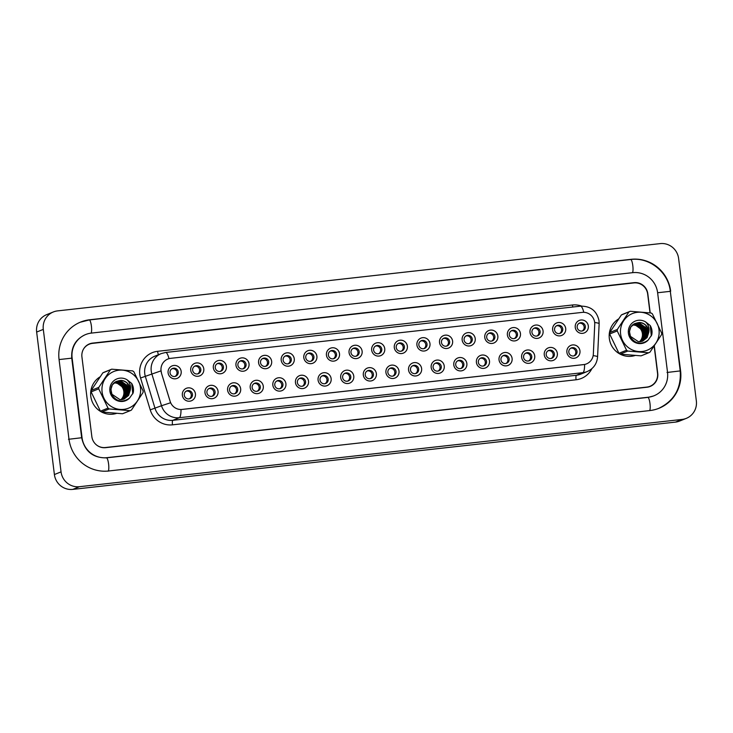 <?xml version="1.0" encoding="UTF-8"?>
<svg xmlns="http://www.w3.org/2000/svg" width="733" height="733" viewBox="0 0 733 733"><rect width="100%" height="100%" fill="white"/><g stroke="black" fill="none" stroke-linecap="round" stroke-linejoin="round"><path stroke-width="1.1" d="M218.049 391.275A6.725 6.56 -111.9 0 1 212.341 398.67A6.725 6.56 -111.9 0 1 204.983 392.732A6.725 6.56 -111.9 0 1 210.683 385.338A6.725 6.56 -111.9 0 1 218.049 391.275M206.917 392.668A4.206 4.105 68.1 0 0 212.57 396.113A4.206 4.105 68.1 0 0 215.081 391.761A4.206 4.105 68.1 0 0 209.427 388.316A4.206 4.105 68.1 0 0 206.917 392.668M240.662 388.747A6.725 6.56 -111.9 0 1 234.963 396.15A6.725 6.56 -111.9 0 1 227.606 390.213A6.725 6.56 -111.9 0 1 233.305 382.809A6.725 6.56 -111.9 0 1 240.662 388.747M229.53 390.148A4.206 4.105 68.1 0 0 235.183 393.594A4.206 4.105 68.1 0 0 237.694 389.232A4.206 4.105 68.1 0 0 232.04 385.787A4.206 4.105 68.1 0 0 229.53 390.148M263.284 386.227A6.725 6.56 -111.9 0 1 257.585 393.621A6.725 6.56 -111.9 0 1 250.219 387.684A6.725 6.56 -111.9 0 1 255.927 380.29A6.725 6.56 -111.9 0 1 263.284 386.227M252.152 387.62A4.206 4.105 68.1 0 0 257.805 391.065A4.206 4.105 68.1 0 0 260.316 386.703A4.206 4.105 68.1 0 0 254.663 383.258A4.206 4.105 68.1 0 0 252.152 387.62M285.907 383.698A6.725 6.56 -111.9 0 1 280.198 391.092A6.725 6.56 -111.9 0 1 272.841 385.155A6.725 6.56 -111.9 0 1 278.54 377.761A6.725 6.56 -111.9 0 1 285.907 383.698M274.774 385.091A4.206 4.105 68.1 0 0 280.427 388.536A4.206 4.105 68.1 0 0 282.938 384.184A4.206 4.105 68.1 0 0 277.285 380.739A4.206 4.105 68.1 0 0 274.774 385.091M308.52 381.178A6.725 6.56 -111.9 0 1 302.821 388.572A6.725 6.56 -111.9 0 1 295.463 382.635A6.725 6.56 -111.9 0 1 301.162 375.241A6.725 6.56 -111.9 0 1 308.52 381.178M297.387 382.571A4.206 4.105 68.1 0 0 303.041 386.016A4.206 4.105 68.1 0 0 305.56 381.655A4.206 4.105 68.1 0 0 299.898 378.21A4.206 4.105 68.1 0 0 297.387 382.571M331.142 378.649A6.725 6.56 -111.9 0 1 325.443 386.044A6.725 6.56 -111.9 0 1 318.076 380.106A6.725 6.56 -111.9 0 1 323.784 372.712A6.725 6.56 -111.9 0 1 331.142 378.649M320.009 380.042A4.206 4.105 68.1 0 0 325.663 383.487A4.206 4.105 68.1 0 0 328.173 379.135A4.206 4.105 68.1 0 0 322.52 375.69A4.206 4.105 68.1 0 0 320.009 380.042M353.764 376.121A6.725 6.56 -111.9 0 1 348.056 383.515A6.725 6.56 -111.9 0 1 340.698 377.587A6.725 6.56 -111.9 0 1 346.397 370.183A6.725 6.56 -111.9 0 1 353.764 376.121M342.632 377.513A4.206 4.105 68.1 0 0 348.285 380.958A4.206 4.105 68.1 0 0 350.795 376.606A4.206 4.105 68.1 0 0 345.142 373.161A4.206 4.105 68.1 0 0 342.632 377.513M376.377 373.601A6.725 6.56 -111.9 0 1 370.678 380.995A6.725 6.56 -111.9 0 1 363.321 375.058A6.725 6.56 -111.9 0 1 369.02 367.664A6.725 6.56 -111.9 0 1 376.377 373.601M365.245 374.994A4.206 4.105 68.1 0 0 370.898 378.439A4.206 4.105 68.1 0 0 373.418 374.077A4.206 4.105 68.1 0 0 367.755 370.632A4.206 4.105 68.1 0 0 365.245 374.994M398.999 371.072A6.725 6.56 -111.9 0 1 393.3 378.466A6.725 6.56 -111.9 0 1 385.934 372.529A6.725 6.56 -111.9 0 1 391.642 365.135A6.725 6.56 -111.9 0 1 398.999 371.072M387.867 372.465A4.206 4.105 68.1 0 0 393.52 375.91A4.206 4.105 68.1 0 0 396.031 371.558A4.206 4.105 68.1 0 0 390.377 368.113A4.206 4.105 68.1 0 0 387.867 372.465M421.622 368.543A6.725 6.56 -111.9 0 1 415.913 375.947A6.725 6.56 -111.9 0 1 408.556 370.009A6.725 6.56 -111.9 0 1 414.255 362.615A6.725 6.56 -111.9 0 1 421.622 368.543M410.489 369.945A4.206 4.105 68.1 0 0 416.142 373.39A4.206 4.105 68.1 0 0 418.653 369.029A4.206 4.105 68.1 0 0 413 365.584A4.206 4.105 68.1 0 0 410.489 369.945M444.244 366.024A6.725 6.56 -111.9 0 1 438.536 373.418A6.725 6.56 -111.9 0 1 431.178 367.48A6.725 6.56 -111.9 0 1 436.877 360.086A6.725 6.56 -111.9 0 1 444.244 366.024M433.102 367.416A4.206 4.105 68.1 0 0 438.755 370.861A4.206 4.105 68.1 0 0 441.275 366.509A4.206 4.105 68.1 0 0 435.613 363.064A4.206 4.105 68.1 0 0 433.102 367.416M466.857 363.495A6.725 6.56 -111.9 0 1 461.158 370.889A6.725 6.56 -111.9 0 1 453.791 364.952A6.725 6.56 -111.9 0 1 459.499 357.557A6.725 6.56 -111.9 0 1 466.857 363.495M455.724 364.887A4.206 4.105 68.1 0 0 461.378 368.332A4.206 4.105 68.1 0 0 463.888 363.98A4.206 4.105 68.1 0 0 458.235 360.535A4.206 4.105 68.1 0 0 455.724 364.887M489.479 360.975A6.725 6.56 -111.9 0 1 483.78 368.369A6.725 6.56 -111.9 0 1 476.413 362.432A6.725 6.56 -111.9 0 1 482.112 355.038A6.725 6.56 -111.9 0 1 489.479 360.975M478.347 362.368A4.206 4.105 68.1 0 0 484 365.813A4.206 4.105 68.1 0 0 486.51 361.451A4.206 4.105 68.1 0 0 480.857 358.006A4.206 4.105 68.1 0 0 478.347 362.368M512.101 358.446A6.725 6.56 -111.9 0 1 506.393 365.84A6.725 6.56 -111.9 0 1 499.036 359.903A6.725 6.56 -111.9 0 1 504.735 352.509A6.725 6.56 -111.9 0 1 512.101 358.446M500.96 359.839A4.206 4.105 68.1 0 0 506.613 363.284A4.206 4.105 68.1 0 0 509.133 358.932A4.206 4.105 68.1 0 0 503.47 355.487A4.206 4.105 68.1 0 0 500.96 359.839M534.714 355.917A6.725 6.56 -111.9 0 1 529.015 363.321A6.725 6.56 -111.9 0 1 521.649 357.383A6.725 6.56 -111.9 0 1 527.357 349.989A6.725 6.56 -111.9 0 1 534.714 355.917M523.582 357.319A4.206 4.105 68.1 0 0 529.235 360.764A4.206 4.105 68.1 0 0 531.746 356.403A4.206 4.105 68.1 0 0 526.092 352.958A4.206 4.105 68.1 0 0 523.582 357.319M557.337 353.398A6.725 6.56 -111.9 0 1 551.637 360.792A6.725 6.56 -111.9 0 1 544.271 354.854A6.725 6.56 -111.9 0 1 549.97 347.46A6.725 6.56 -111.9 0 1 557.337 353.398M546.204 354.79A4.206 4.105 68.1 0 0 551.857 358.235A4.206 4.105 68.1 0 0 554.368 353.874A4.206 4.105 68.1 0 0 548.715 350.429A4.206 4.105 68.1 0 0 546.204 354.79M579.959 350.869A6.725 6.56 -111.9 0 1 574.251 358.263A6.725 6.56 -111.9 0 1 566.893 352.326A6.725 6.56 -111.9 0 1 572.592 344.931A6.725 6.56 -111.9 0 1 579.959 350.869M568.817 352.261A4.206 4.105 68.1 0 0 574.47 355.707A4.206 4.105 68.1 0 0 576.99 351.354A4.206 4.105 68.1 0 0 571.337 347.909A4.206 4.105 68.1 0 0 568.817 352.261M195.427 393.804A6.725 6.56 -111.9 0 1 189.728 401.198A6.725 6.56 -111.9 0 1 182.361 395.261A6.725 6.56 -111.9 0 1 188.069 387.867A6.725 6.56 -111.9 0 1 195.427 393.804M184.295 395.197A4.206 4.105 68.1 0 0 189.948 398.642A4.206 4.105 68.1 0 0 192.458 394.281A4.206 4.105 68.1 0 0 186.805 390.836A4.206 4.105 68.1 0 0 184.295 395.197M203.792 368.873A6.725 6.56 -111.9 0 1 198.084 376.267A6.725 6.56 -111.9 0 1 190.727 370.33A6.725 6.56 -111.9 0 1 196.426 362.936A6.725 6.56 -111.9 0 1 203.792 368.873M192.66 370.266A4.206 4.105 68.1 0 0 198.313 373.711A4.206 4.105 68.1 0 0 200.824 369.359A4.206 4.105 68.1 0 0 195.17 365.914A4.206 4.105 68.1 0 0 192.66 370.266M226.405 366.344A6.725 6.56 -111.9 0 1 220.706 373.748A6.725 6.56 -111.9 0 1 213.34 367.81A6.725 6.56 -111.9 0 1 219.048 360.416A6.725 6.56 -111.9 0 1 226.405 366.344M215.273 367.746A4.206 4.105 68.1 0 0 220.926 371.191A4.206 4.105 68.1 0 0 223.437 366.83A4.206 4.105 68.1 0 0 217.783 363.385A4.206 4.105 68.1 0 0 215.273 367.746M249.028 363.825A6.725 6.56 -111.9 0 1 243.329 371.219A6.725 6.56 -111.9 0 1 235.962 365.281A6.725 6.56 -111.9 0 1 241.67 357.887A6.725 6.56 -111.9 0 1 249.028 363.825M237.895 365.217A4.206 4.105 68.1 0 0 243.548 368.662A4.206 4.105 68.1 0 0 246.059 364.31A4.206 4.105 68.1 0 0 240.406 360.865A4.206 4.105 68.1 0 0 237.895 365.217M271.65 361.296A6.725 6.56 -111.9 0 1 265.942 368.69A6.725 6.56 -111.9 0 1 258.584 362.753A6.725 6.56 -111.9 0 1 264.283 355.358A6.725 6.56 -111.9 0 1 271.65 361.296M260.517 362.688A4.206 4.105 68.1 0 0 266.171 366.134A4.206 4.105 68.1 0 0 268.681 361.781A4.206 4.105 68.1 0 0 263.028 358.336A4.206 4.105 68.1 0 0 260.517 362.688M294.263 358.776A6.725 6.56 -111.9 0 1 288.564 366.17A6.725 6.56 -111.9 0 1 281.197 360.233A6.725 6.56 -111.9 0 1 286.905 352.839A6.725 6.56 -111.9 0 1 294.263 358.776M283.13 360.169A4.206 4.105 68.1 0 0 288.784 363.614A4.206 4.105 68.1 0 0 291.294 359.252A4.206 4.105 68.1 0 0 285.641 355.807A4.206 4.105 68.1 0 0 283.13 360.169M316.885 356.247A6.725 6.56 -111.9 0 1 311.186 363.641A6.725 6.56 -111.9 0 1 303.819 357.704A6.725 6.56 -111.9 0 1 309.528 350.31A6.725 6.56 -111.9 0 1 316.885 356.247M305.753 357.64A4.206 4.105 68.1 0 0 311.406 361.085A4.206 4.105 68.1 0 0 313.916 356.733A4.206 4.105 68.1 0 0 308.263 353.288A4.206 4.105 68.1 0 0 305.753 357.64M339.507 353.718A6.725 6.56 -111.9 0 1 333.799 361.122A6.725 6.56 -111.9 0 1 326.442 355.184A6.725 6.56 -111.9 0 1 332.141 347.79A6.725 6.56 -111.9 0 1 339.507 353.718M328.375 355.12A4.206 4.105 68.1 0 0 334.028 358.565A4.206 4.105 68.1 0 0 336.539 354.204A4.206 4.105 68.1 0 0 330.885 350.759A4.206 4.105 68.1 0 0 328.375 355.12M362.12 351.199A6.725 6.56 -111.9 0 1 356.421 358.593A6.725 6.56 -111.9 0 1 349.064 352.655A6.725 6.56 -111.9 0 1 354.763 345.261A6.725 6.56 -111.9 0 1 362.12 351.199M350.988 352.591A4.206 4.105 68.1 0 0 356.641 356.036A4.206 4.105 68.1 0 0 359.161 351.675A4.206 4.105 68.1 0 0 353.498 348.23A4.206 4.105 68.1 0 0 350.988 352.591M384.743 348.67A6.725 6.56 -111.9 0 1 379.043 356.064A6.725 6.56 -111.9 0 1 371.677 350.127A6.725 6.56 -111.9 0 1 377.385 342.732A6.725 6.56 -111.9 0 1 384.743 348.67M373.61 350.062A4.206 4.105 68.1 0 0 379.263 353.508A4.206 4.105 68.1 0 0 381.774 349.155A4.206 4.105 68.1 0 0 376.121 345.71A4.206 4.105 68.1 0 0 373.61 350.062M407.365 346.15A6.725 6.56 -111.9 0 1 401.657 353.544A6.725 6.56 -111.9 0 1 394.299 347.607A6.725 6.56 -111.9 0 1 399.998 340.213A6.725 6.56 -111.9 0 1 407.365 346.15M396.232 347.543A4.206 4.105 68.1 0 0 401.886 350.988A4.206 4.105 68.1 0 0 404.396 346.627A4.206 4.105 68.1 0 0 398.743 343.181A4.206 4.105 68.1 0 0 396.232 347.543M429.978 343.621A6.725 6.56 -111.9 0 1 424.279 351.015A6.725 6.56 -111.9 0 1 416.921 345.078A6.725 6.56 -111.9 0 1 422.62 337.684A6.725 6.56 -111.9 0 1 429.978 343.621M418.845 345.014A4.206 4.105 68.1 0 0 424.499 348.459A4.206 4.105 68.1 0 0 427.018 344.107A4.206 4.105 68.1 0 0 421.356 340.662A4.206 4.105 68.1 0 0 418.845 345.014M452.6 341.092A6.725 6.56 -111.9 0 1 446.901 348.487A6.725 6.56 -111.9 0 1 439.534 342.558A6.725 6.56 -111.9 0 1 445.243 335.155A6.725 6.56 -111.9 0 1 452.6 341.092M441.468 342.494A4.206 4.105 68.1 0 0 447.121 345.939A4.206 4.105 68.1 0 0 449.631 341.578A4.206 4.105 68.1 0 0 443.978 338.133A4.206 4.105 68.1 0 0 441.468 342.494M475.222 338.573A6.725 6.56 -111.9 0 1 469.514 345.967A6.725 6.56 -111.9 0 1 462.156 340.03A6.725 6.56 -111.9 0 1 467.856 332.635A6.725 6.56 -111.9 0 1 475.222 338.573M464.09 339.965A4.206 4.105 68.1 0 0 469.743 343.411A4.206 4.105 68.1 0 0 472.254 339.049A4.206 4.105 68.1 0 0 466.6 335.604A4.206 4.105 68.1 0 0 464.09 339.965M497.844 336.044A6.725 6.56 -111.9 0 1 492.136 343.438A6.725 6.56 -111.9 0 1 484.779 337.501A6.725 6.56 -111.9 0 1 490.478 330.107A6.725 6.56 -111.9 0 1 497.844 336.044M486.703 337.437A4.206 4.105 68.1 0 0 492.356 340.882A4.206 4.105 68.1 0 0 494.876 336.529A4.206 4.105 68.1 0 0 489.213 333.084A4.206 4.105 68.1 0 0 486.703 337.437M520.457 333.524A6.725 6.56 -111.9 0 1 514.758 340.918A6.725 6.56 -111.9 0 1 507.392 334.981A6.725 6.56 -111.9 0 1 513.1 327.587A6.725 6.56 -111.9 0 1 520.457 333.524M509.325 334.917A4.206 4.105 68.1 0 0 514.978 338.362A4.206 4.105 68.1 0 0 517.489 334.001A4.206 4.105 68.1 0 0 511.836 330.556A4.206 4.105 68.1 0 0 509.325 334.917M543.08 330.995A6.725 6.56 -111.9 0 1 537.371 338.389A6.725 6.56 -111.9 0 1 530.014 332.452A6.725 6.56 -111.9 0 1 535.713 325.058A6.725 6.56 -111.9 0 1 543.08 330.995M531.947 332.388A4.206 4.105 68.1 0 0 537.601 335.833A4.206 4.105 68.1 0 0 540.111 331.481A4.206 4.105 68.1 0 0 534.458 328.036A4.206 4.105 68.1 0 0 531.947 332.388M565.702 328.466A6.725 6.56 -111.9 0 1 559.994 335.861A6.725 6.56 -111.9 0 1 552.636 329.923A6.725 6.56 -111.9 0 1 558.335 322.529A6.725 6.56 -111.9 0 1 565.702 328.466M554.56 329.859A4.206 4.105 68.1 0 0 560.214 333.304A4.206 4.105 68.1 0 0 562.733 328.952A4.206 4.105 68.1 0 0 557.071 325.507A4.206 4.105 68.1 0 0 554.56 329.859M588.315 325.947A6.725 6.56 -111.9 0 1 582.616 333.341A6.725 6.56 -111.9 0 1 575.249 327.404A6.725 6.56 -111.9 0 1 580.957 320.009A6.725 6.56 -111.9 0 1 588.315 325.947M577.183 327.339A4.206 4.105 68.1 0 0 582.836 330.785A4.206 4.105 68.1 0 0 585.346 326.423A4.206 4.105 68.1 0 0 579.693 322.978A4.206 4.105 68.1 0 0 577.183 327.339M181.17 371.402A6.725 6.56 -111.9 0 1 175.471 378.796A6.725 6.56 -111.9 0 1 168.104 372.859A6.725 6.56 -111.9 0 1 173.803 365.465A6.725 6.56 -111.9 0 1 181.17 371.402M170.038 372.795A4.206 4.105 68.1 0 0 175.691 376.24A4.206 4.105 68.1 0 0 178.201 371.878A4.206 4.105 68.1 0 0 172.548 368.433A4.206 4.105 68.1 0 0 170.038 372.795M208.841 388.609A4.206 4.105 -111.9 0 1 211.938 396.306M231.463 386.08A4.206 4.105 -111.9 0 1 234.56 393.786M254.076 383.551A4.206 4.105 -111.9 0 1 257.182 391.257M276.698 381.032A4.206 4.105 -111.9 0 1 279.804 388.728M299.321 378.503A4.206 4.105 -111.9 0 1 302.417 386.209M321.934 375.983A4.206 4.105 -111.9 0 1 325.04 383.68M344.556 373.454A4.206 4.105 -111.9 0 1 347.662 381.16M367.178 370.925A4.206 4.105 -111.9 0 1 370.275 378.631M389.791 368.406A4.206 4.105 -111.9 0 1 392.897 376.102M412.413 365.877A4.206 4.105 -111.9 0 1 415.519 373.583M435.036 363.357A4.206 4.105 -111.9 0 1 438.132 371.054M457.649 360.828A4.206 4.105 -111.9 0 1 460.755 368.534M480.271 358.3A4.206 4.105 -111.9 0 1 483.377 366.005M502.893 355.78A4.206 4.105 -111.9 0 1 505.99 363.476M525.506 353.251A4.206 4.105 -111.9 0 1 528.612 360.957M548.128 350.722A4.206 4.105 -111.9 0 1 551.234 358.428M570.75 348.202A4.206 4.105 -111.9 0 1 573.847 355.908M186.219 391.129A4.206 4.105 -111.9 0 1 189.325 398.834M194.584 366.207A4.206 4.105 -111.9 0 1 197.681 373.903M217.206 363.678A4.206 4.105 -111.9 0 1 220.303 371.384M239.819 361.158A4.206 4.105 -111.9 0 1 242.925 368.855M262.441 358.629A4.206 4.105 -111.9 0 1 265.538 366.335M285.064 356.101A4.206 4.105 -111.9 0 1 288.161 363.806M307.677 353.581A4.206 4.105 -111.9 0 1 310.783 361.277M330.299 351.052A4.206 4.105 -111.9 0 1 333.405 358.758M352.921 348.523A4.206 4.105 -111.9 0 1 356.018 356.229M375.534 346.003A4.206 4.105 -111.9 0 1 378.64 353.709M398.156 343.475A4.206 4.105 -111.9 0 1 401.263 351.18M420.779 340.955A4.206 4.105 -111.9 0 1 423.876 348.651M443.392 338.426A4.206 4.105 -111.9 0 1 446.498 346.132M466.014 335.897A4.206 4.105 -111.9 0 1 469.12 343.603M488.636 333.378A4.206 4.105 -111.9 0 1 491.733 341.074M511.249 330.849A4.206 4.105 -111.9 0 1 514.355 338.554M533.871 328.329A4.206 4.105 -111.9 0 1 536.977 336.026M556.494 325.8A4.206 4.105 -111.9 0 1 559.591 333.506M579.107 323.271A4.206 4.105 -111.9 0 1 582.213 330.977M171.962 368.726A4.206 4.105 -111.9 0 1 175.068 376.432M161.471 372.749A11.352 11.068 -111.9 0 1 170.688 358.336L582.24 312.386A11.352 11.068 -111.9 0 1 594.738 324.38L593.336 354.103A11.352 11.068 -111.9 0 1 583.633 364.613L182.16 409.435A11.352 11.068 -111.9 0 1 170.148 401.354L161.352 372.804L160.903 369.166M90.791 396.361A20.185 19.681 68.1 0 0 116.602 413.375A20.185 19.681 68.1 0 1 90.791 396.361A20.185 19.681 68.1 0 1 100.009 376.881A20.185 19.681 68.1 0 0 90.791 396.361M609.325 338.472A20.185 19.681 68.1 0 0 635.135 355.487A20.185 19.681 68.1 0 1 609.325 338.472A20.185 19.681 68.1 0 1 618.533 318.992A20.185 19.681 68.1 0 0 609.325 338.472M647.12 387.216A12.617 12.305 68.1 0 0 649.301 386.566L649.997 386.291A12.617 12.305 68.1 0 0 657.528 373.216L654.157 346.15M650.015 312.881L647.67 294.061A12.617 12.305 68.1 0 0 633.862 282.929L92.468 343.374A12.617 12.305 68.1 0 0 89.316 344.171L88.62 344.446A12.617 12.305 68.1 0 0 86.897 345.316M593.162 355.615A14.715 1.393 2.7 0 1 597.578 356.824C596.964 363.779 593.473 368.699 587.106 371.594A16.822 16.401 -111.9 0 1 582.9 372.657A14.715 3.143 83.6 0 0 584.604 364.475L181.014 409.527A14.715 3.143 -96.4 0 1 179.301 417.709A16.822 16.401 -111.9 0 1 161.507 405.734L170.551 402.774L161.352 372.804M89.316 344.171A12.617 12.305 68.1 0 0 83.205 349.623M97.132 445.435A12.617 12.305 68.1 0 0 105.442 447.524L646.836 387.088A12.617 12.305 68.1 0 0 649.997 386.291M172.337 368.662L171.65 368.946M186.594 391.065L185.907 391.349M194.96 366.143L194.263 366.418M217.582 363.614L216.886 363.898M240.195 361.085L239.508 361.369M262.817 358.565L262.121 358.84M209.217 388.545L208.52 388.82M231.839 386.016L231.142 386.291M254.452 383.487L253.765 383.771M650.198 312.899L647.816 293.786A12.617 12.305 68.1 0 0 634.008 282.654L92.615 343.099A12.617 12.305 68.1 0 0 81.931 356.962L91.836 436.538A12.617 12.305 68.1 0 0 105.644 447.671L647.037 387.226A12.617 12.305 68.1 0 0 657.73 373.354L654.312 345.921M667.525 372.263L657.611 292.687A22.714 22.146 68.1 0 0 632.762 272.658L91.378 333.094A22.714 22.146 68.1 0 0 85.688 334.532A22.714 22.146 68.1 0 0 72.127 358.052L82.041 437.628A22.714 22.146 68.1 0 0 106.89 457.667L648.284 397.222A22.714 22.146 68.1 0 0 653.964 395.793A22.714 22.146 68.1 0 0 667.525 372.263M678.602 258.456A16.822 16.401 68.1 0 0 660.195 243.613L57.559 310.893A16.822 16.401 68.1 0 0 43.302 329.383L61.05 471.869A16.822 16.401 68.1 0 0 79.457 486.703L682.093 419.423A16.822 16.401 68.1 0 0 696.35 400.942L678.602 258.456M53.353 311.956L46.692 314.631A16.822 16.401 68.1 0 0 36.65 332.058L54.398 474.544A16.822 16.401 68.1 0 0 72.805 489.387L675.441 422.107A16.822 16.401 68.1 0 0 679.647 421.044L686.308 418.369M633.633 282.956A12.617 12.305 68.1 0 0 633.147 283.002L91.753 343.447A12.617 12.305 68.1 0 0 89.032 344.07M649.759 386.593A12.617 12.305 68.1 0 0 652.26 385.082M670.677 291.23A36.164 35.266 68.1 0 0 631.104 259.317L89.71 319.762A36.164 35.266 68.1 0 0 80.667 322.044A36.164 35.266 68.1 0 0 59.061 359.518L68.975 439.085A36.164 35.266 68.1 0 0 108.548 470.998L649.942 410.553A36.164 35.266 68.1 0 0 658.994 408.272A36.164 35.266 68.1 0 0 680.591 370.806L670.31 291.377M120.918 399.65A9.611 9.373 68.1 0 0 115.118 382.965L113.945 382.928A9.611 9.373 68.1 0 1 115.118 382.965L115.182 382.589M140.589 391.385A19.764 19.278 68.1 0 0 122.512 370.156A19.764 19.278 68.1 0 0 101.979 388.197A19.764 19.278 68.1 0 0 120.056 409.426A19.764 19.278 68.1 0 0 140.589 391.385M143.109 391.761A22.714 22.146 68.1 0 0 143.146 391.019L133.846 371.741A22.714 22.146 68.1 0 0 132.627 370.898L111.718 369.175A22.714 22.146 68.1 0 0 110.417 369.808L102.822 372.868L91.213 390.423A22.714 22.146 68.1 0 0 91.149 391.156A22.714 22.146 68.1 0 0 91.121 391.898L100.421 411.176A22.714 22.146 68.1 0 0 101.63 412.019L122.539 413.751L130.144 410.691A22.714 22.146 68.1 0 0 131.445 410.049L143.054 392.494A22.714 22.146 68.1 0 0 143.109 391.761M91.213 390.423L98.808 387.363L110.417 369.808M98.808 387.363A22.714 22.146 68.1 0 0 98.753 388.096A22.714 22.146 68.1 0 0 98.717 388.838L91.121 391.898M111.718 369.175L104.123 372.236A22.714 22.146 68.1 0 0 102.822 372.868M121.312 399.632L123.089 397.662L124.729 392.952L123.868 388.041L116.217 382.516L114.421 382.534M121.925 399.577L124.179 397.222L125.829 392.512L124.958 387.601L117.317 382.076L114.916 382.186M121.77 399.595L123.904 397.332L125.554 392.622L124.692 387.711L117.042 382.186L114.788 382.269M122.521 399.476L125.279 396.782L126.928 392.073L126.058 387.152L118.407 381.636L115.429 381.866M122.374 399.503L125.004 396.892L126.653 392.182L125.783 387.262L118.132 381.746L115.264 382.131M123.098 399.338L126.378 396.333L128.028 391.633L127.157 386.712L119.506 381.197L115.951 381.591M122.961 399.375L126.103 396.443L127.753 391.743L126.882 386.822L119.232 381.307L115.823 381.655M123.675 399.173L127.478 395.893L129.127 391.184L128.257 386.273L120.606 380.748L116.492 381.352L112.36 384.779L110.894 389.415L111.947 394.253L119.955 399.632L124.225 398.963L128.568 395.454L130.254 390.203A9.611 9.373 68.1 0 0 120.844 380.39C112.442 381.536 109.455 386.364 111.865 394.858C116.767 401.858 122.677 402.921 129.594 398.019L133.186 392.888C133.91 389.553 133.424 386.41 131.711 383.451L126.965 379.712A11.746 11.462 68.1 0 0 114.046 398.761A11.746 11.462 68.1 0 0 129.594 398.019M123.529 399.219L127.203 396.003L128.852 391.294L127.982 386.383L120.331 380.858L116.355 381.407M124.088 399.018L128.302 395.563L129.943 390.854C129.759 384.669 126.727 381.178 120.844 380.39M114.302 382.635L115.942 382.626L115.118 382.965M122.723 398.166L122.191 399.247M126.965 379.712C129.943 382.562 131.042 386.062 130.254 390.203M100.421 411.176L108.017 408.116A22.714 22.146 68.1 0 0 109.235 408.959L101.63 412.019M108.017 408.116L98.717 388.838M130.144 410.691L109.235 408.959M128.779 389.076L127.047 384.77M132.783 393.85L131.711 383.451M639.442 341.761A9.611 9.373 68.1 0 0 633.642 325.067L632.469 325.04M659.114 333.488A19.764 19.278 68.1 0 0 641.036 312.267A19.764 19.278 68.1 0 0 620.503 330.308A19.764 19.278 68.1 0 0 638.58 351.528A19.764 19.278 68.1 0 0 659.114 333.488M661.642 333.872A22.714 22.146 68.1 0 0 661.67 333.13L652.37 313.852A22.714 22.146 68.1 0 0 651.161 313.009L630.252 311.278A22.714 22.146 68.1 0 0 628.941 311.919L621.346 314.979L609.737 332.535A22.714 22.146 68.1 0 0 609.682 333.268A22.714 22.146 68.1 0 0 609.645 334.01L618.945 353.288A22.714 22.146 68.1 0 0 620.164 354.131L641.073 355.853L648.668 352.793A22.714 22.146 68.1 0 0 649.969 352.161L661.578 334.605A22.714 22.146 68.1 0 0 661.642 333.872M609.737 332.535L617.333 329.474L628.941 311.919M617.333 329.474A22.714 22.146 68.1 0 0 617.278 330.207A22.714 22.146 68.1 0 0 617.241 330.95L609.645 334.01M630.252 311.278L622.647 314.338A22.714 22.146 68.1 0 0 621.346 314.979M639.836 341.743L641.613 339.773L643.262 335.063L642.392 330.152L634.741 324.627L632.945 324.646M640.45 341.679L642.713 339.333L644.362 334.624L643.492 329.703L635.841 324.188L633.44 324.288M640.294 341.697L642.438 339.443L644.087 334.734L643.217 329.813L635.566 324.298L633.321 324.38M641.045 341.587L643.803 338.884L645.452 334.184L644.591 329.264L636.94 323.748L633.953 323.977M640.899 341.615L643.528 338.994L645.177 334.294L644.316 329.374L636.665 323.858L633.825 324.05M641.632 341.45L644.903 338.444L646.552 333.735L645.681 328.824L638.031 323.299L634.485 323.702M641.485 341.486L644.628 338.554L646.277 333.845L645.406 328.934L637.765 323.418L634.347 323.766M642.2 341.276L646.002 338.005L647.651 333.295L646.781 328.384L639.13 322.859L635.025 323.464L630.884 326.891L629.418 331.527L630.472 336.365L638.489 341.743L642.759 341.074L647.102 337.565L648.778 332.315A9.611 9.373 68.1 0 0 639.368 322.493C630.976 323.647 627.979 328.466 630.389 336.96C635.3 343.969 641.21 345.023 648.128 340.13L651.71 334.99C652.443 331.664 651.949 328.521 650.235 325.562L645.489 321.824A11.746 11.462 68.1 0 0 632.57 340.872A11.746 11.462 68.1 0 0 648.128 340.13M642.062 341.321L645.727 338.115L647.376 333.405L646.506 328.494L638.855 322.969L634.888 323.519M642.621 341.129L646.827 337.675L648.476 332.965C648.293 326.781 645.251 323.29 639.368 322.493M632.826 324.737L634.466 324.737L633.642 325.067A9.611 9.373 68.1 0 0 632.46 325.049M641.247 340.277L640.724 341.358M645.489 321.824C648.476 324.673 649.566 328.173 648.778 332.315M618.945 353.288L626.55 350.227A22.714 22.146 68.1 0 0 627.76 351.07L620.164 354.131M626.55 350.227L617.241 330.95M648.668 352.793L627.76 351.07M647.303 331.179L645.571 326.872M651.316 335.952L650.235 325.562M285.439 356.036L284.743 356.32M308.052 353.517L307.365 353.792M330.675 350.988L329.978 351.263M277.074 380.968L276.378 381.242M299.696 378.439L299 378.723M322.309 375.91L321.622 376.194M353.297 348.459L352.6 348.743M375.91 345.939L375.223 346.214M398.532 343.411L397.836 343.695M421.154 340.891L420.458 341.166M443.767 338.362L443.08 338.637M344.931 373.39L344.235 373.665M367.554 370.861L366.857 371.145M390.167 368.342L389.48 368.617M412.789 365.813L412.093 366.097M435.411 363.284L434.715 363.568M466.39 335.833L465.693 336.117M489.012 333.313L488.315 333.588M511.625 330.785L510.938 331.069M534.247 328.256L533.551 328.54M556.869 325.736L556.173 326.011M579.482 323.207L578.795 323.491M458.024 360.764L457.337 361.039M480.646 358.235L479.95 358.519M503.269 355.716L502.572 355.991M525.882 353.187L525.195 353.462M548.504 350.658L547.808 350.942M571.126 348.138L570.43 348.413M591.87 368.662A21.028 20.506 -111.9 0 1 576.065 379.776L172.475 424.838A21.028 20.506 -111.9 0 1 150.228 409.866L140.562 377.999A21.028 20.506 -111.9 0 1 157.622 351.309L572.446 304.992A4.206 0.898 -96.4 0 0 572.821 307.008M572.446 304.992A21.028 20.506 -111.9 0 1 581.562 306.073M150.228 409.866L161.507 405.734L151.841 373.867A16.822 16.401 -111.9 0 1 161.278 353.572L154.8 356.183A16.822 16.401 68.1 0 0 145.363 376.478L155.02 408.345A16.822 16.401 68.1 0 0 172.823 420.321L576.413 375.269A16.822 16.401 68.1 0 0 580.628 374.206L587.106 371.594M160.958 370.88L140.562 377.999M583.807 312.322A14.715 3.143 -96.4 0 0 580.499 306.156L165.676 352.463A14.715 3.143 83.6 0 1 168.993 358.657M576.065 379.776A4.206 0.898 -96.4 0 1 576.413 375.269L582.9 372.657L179.301 417.709L172.823 420.321A4.206 0.898 -96.4 0 0 172.475 424.838M594.674 322.483A14.715 1.393 2.7 0 1 599.145 323.702L597.578 356.824M105.442 447.524L104.956 447.726M646.836 387.088L646.286 387.308M157.622 351.309A4.206 0.898 -96.4 0 0 158.484 354.699M630.582 259.528A6.725 1.439 83.6 0 1 630.673 259.509A6.725 1.439 83.6 0 1 632.799 265.639A6.725 1.439 83.6 0 1 632.46 272.685M89.197 319.973A6.725 1.439 83.6 0 1 89.279 319.954L630.673 259.509C649.465 256.926 668.414 272.19 670.31 291.34L657.62 292.742M670.31 291.34L680.215 370.916L667.012 372.474M649.63 410.59A6.725 1.439 -96.4 0 0 649.933 403.205A6.725 1.439 -96.4 0 0 647.844 397.414A6.725 1.439 -96.4 0 0 647.761 397.433M108.035 471.209A6.725 1.439 -96.4 0 0 108.612 464.181A6.725 1.439 -96.4 0 0 106.459 457.85A6.725 1.439 -96.4 0 0 106.367 457.878M68.453 439.296L81.665 437.738L71.752 358.162C71.064 347.094 75.536 339.287 85.175 334.734M59.071 359.564L71.752 358.162M80.144 322.254L89.279 319.954A6.725 1.439 83.6 0 1 91.405 326.084A6.725 1.439 83.6 0 1 91.066 333.13M675.441 422.107L682.093 419.423M72.805 489.387L79.457 486.703M54.398 474.544L61.05 471.869M36.65 332.058L43.302 329.383M633.147 283.002L634.008 282.654M91.753 343.447L92.615 343.099M630.627 259.509L631.104 259.317M89.234 319.954L89.71 319.762M647.807 397.414L648.284 397.222M106.413 457.859L106.89 457.667M599.145 323.702L599.035 320.816C596.845 310.902 590.67 306.018 580.499 306.156M165.676 352.463L161.278 353.572M653.442 396.003L647.844 397.414L106.459 457.85C93.009 458.043 84.744 451.345 81.665 437.738M658.472 408.483C674.122 401.015 681.369 388.49 680.215 370.916"/></g></svg>
